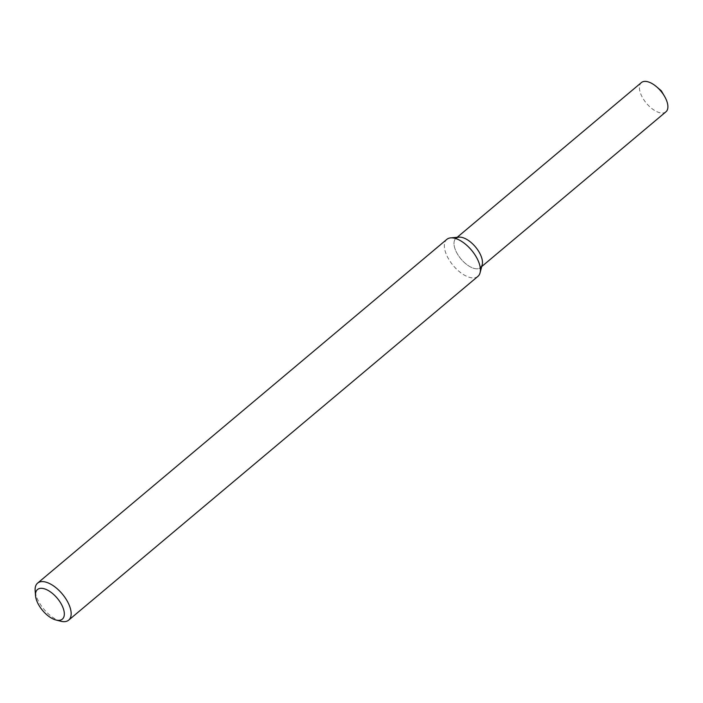 <?xml version="1.0" encoding="UTF-8"?>
<svg xmlns="http://www.w3.org/2000/svg" width="703" height="703" viewBox="0 0 703 703"><rect width="100%" height="100%" fill="white"/><g stroke="black" fill="none" stroke-linecap="round" stroke-linejoin="round"><path stroke-width="0.53" stroke-dasharray="3.52 2.64" d="M482.196 264.776A19.086 9.429 50 0 1 471.361 267.386A19.086 9.429 50 0 1 456.818 252.887A19.086 9.429 50 0 1 458.997 237.157M477.917 276.376A24.166 11.933 50 0 1 447.925 257.781A24.166 11.933 50 0 1 446.836 239.371M60.73 621.224A24.166 11.933 50 0 1 38.683 601.54A24.166 11.933 50 0 1 35.15 590.766M665.943 111.821A19.086 9.429 50 0 1 642.243 97.128A19.086 9.429 50 0 1 641.382 82.585M481.731 266.551L480.509 267.579A19.086 9.429 50 0 1 456.818 252.887A19.086 9.429 50 0 1 455.948 238.343L457.17 237.315"/><path stroke-width="1.05" d="M35.528 595.643L35.15 590.766A24.166 11.933 50 0 1 37.593 583.13L446.836 239.371A24.166 11.933 50 0 1 450.693 237.878L458.997 237.157A19.086 9.429 50 0 1 475.448 246.894A19.086 9.429 50 0 1 482.196 264.776L480.061 272.834A24.166 11.933 50 0 1 477.917 276.376L68.674 620.143A24.166 11.933 50 0 1 60.73 621.224L55.994 620.011A19.332 9.552 50 0 1 38.357 604.264A19.332 9.552 50 0 1 35.528 595.643A19.332 9.552 50 0 1 47.145 589.922A19.332 9.552 50 0 1 63.63 609.554A19.332 9.552 50 0 1 55.994 620.011M450.693 237.878A24.166 11.933 50 0 1 471.52 250.198A24.166 11.933 50 0 1 480.061 272.834M37.593 583.13A24.166 11.933 50 0 1 62.277 593.956A24.166 11.933 50 0 1 68.674 620.143M457.17 237.315L641.382 82.585A19.086 9.429 50 0 1 656.488 86.706A19.086 9.429 50 0 1 664.484 96.223A19.086 9.429 50 0 1 665.943 111.821L481.731 266.551M455.948 238.343A19.086 9.429 50 0 1 475.448 246.894A19.086 9.429 50 0 1 480.509 267.579M664.484 96.223L661.295 90.784L656.488 86.706"/></g></svg>

